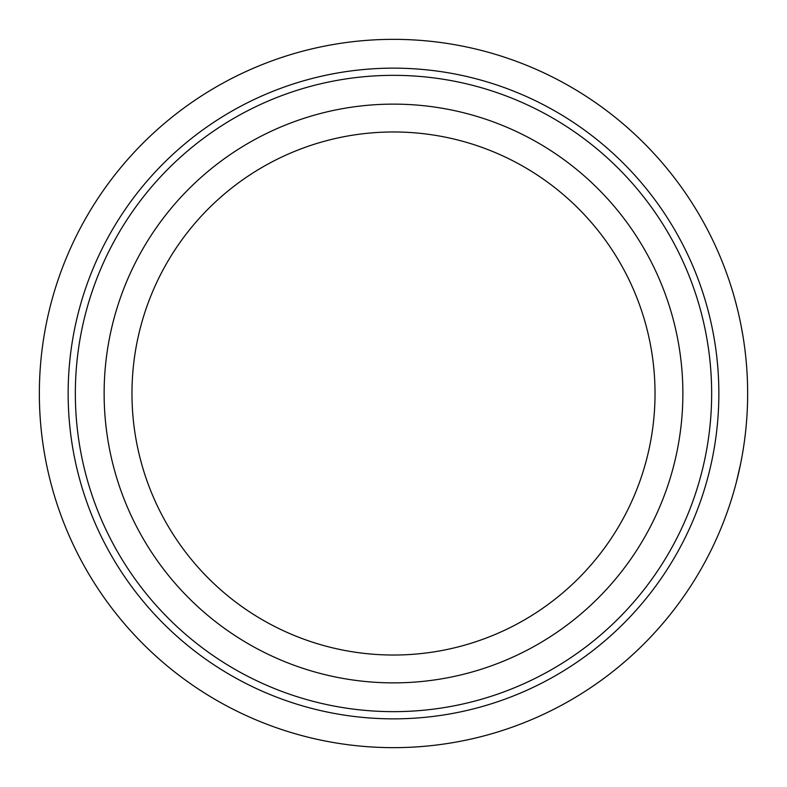 <?xml version="1.0" encoding="UTF-8"?>
<svg xmlns="http://www.w3.org/2000/svg" width="787" height="787" viewBox="0 0 787 787"><rect width="100%" height="100%" fill="white"/><g stroke="black" fill="none" stroke-linecap="round" stroke-linejoin="round"><path stroke-width="1.18" d="M747.581 400.563L747.512 403.416M39.35 393.5A354.15 354.15 0 0 1 393.5 39.35A354.15 354.15 0 0 1 747.65 393.5A354.15 354.15 0 0 1 393.5 747.65A354.15 354.15 0 0 1 39.35 393.5A354.15 354.15 0 0 0 393.5 747.65A354.15 354.15 0 0 0 747.65 393.5L747.64 391.287M131.97 393.5A261.53 261.53 0 0 0 393.5 655.03A261.53 261.53 0 0 0 655.03 393.5A261.53 261.53 0 0 0 393.5 131.97A261.53 261.53 0 0 0 131.97 393.5M682.87 393.5A289.37 289.37 0 0 0 393.5 104.13A289.37 289.37 0 0 0 104.13 393.5A289.37 289.37 0 0 0 393.5 682.87A289.37 289.37 0 0 0 682.87 393.5M739.79 319.306L739.288 316.984M745.279 352.596L745.171 351.671M736.376 304.854L735.914 303.103M735.747 302.464L735.255 300.634M735.225 300.526L735.028 299.798M736.917 306.989L734.478 297.811M743.017 336.403L740.961 324.972M745.564 355.114L745.092 351.002M737.596 309.734L737.37 308.779M739.672 318.774L738.619 314.033M747.404 406.79L747.424 406.24M742.082 456.037L742.544 453.42M736.455 481.851L740.636 463.651M739.603 468.57L740.626 463.7M741.364 327.077L741.157 325.995M741.128 325.848L740.892 324.637M738.914 471.659L740.164 465.914M711.655 393.5A318.155 318.155 0 0 1 393.5 711.655A318.155 318.155 0 0 1 75.345 393.5A318.155 318.155 0 0 1 393.5 75.345A318.155 318.155 0 0 1 711.655 393.5M718.856 393.5A325.356 325.356 0 0 0 393.5 68.144A325.356 325.356 0 0 0 68.144 393.5A325.356 325.356 0 0 0 393.5 718.856A325.356 325.356 0 0 0 718.856 393.5"/></g></svg>

